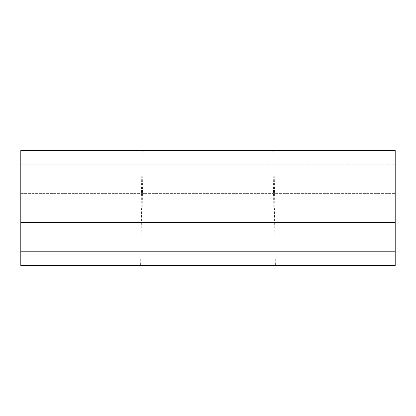 <?xml version="1.0" encoding="UTF-8"?>
<svg xmlns="http://www.w3.org/2000/svg" width="416" height="416" viewBox="0 0 416 416"><rect width="100%" height="100%" fill="white"/><g stroke="black" fill="none" stroke-linecap="round" stroke-linejoin="round"><path stroke-width="0.31" stroke-dasharray="2.08 1.56" d="M208 150.389L142.194 150.389L273.806 150.389L208 150.389L208 208L273.806 208L141.622 208L274.378 208L141.185 208L274.815 208L208 208L208 265.611L140.613 265.611L275.387 265.611L208 265.611L208 150.389M20.8 150.389L395.2 150.389L395.2 265.611L20.8 265.611L20.8 208L395.2 208L20.8 208L20.8 150.389L395.2 150.389L20.8 150.389L20.8 208L395.2 208L20.8 208L20.8 150.389M20.8 208L395.2 208M143.198 150.389L142.194 208M272.802 150.389L273.806 208M141.622 208L140.613 265.611M274.378 208L275.387 265.611M142.194 150.389L141.185 208M273.806 150.389L274.815 208M20.8 164.788L395.2 164.788L20.8 164.788M20.8 193.596L395.2 193.596L20.8 193.596M20.8 222.399L395.2 222.399M20.8 251.212L395.2 251.212"/><path stroke-width="0.62" d="M20.8 251.212L20.8 150.389L395.2 150.389L395.2 265.611L20.8 265.611L20.8 251.212L395.2 251.212M20.8 208L395.2 208M20.8 222.399L395.2 222.399"/></g></svg>

